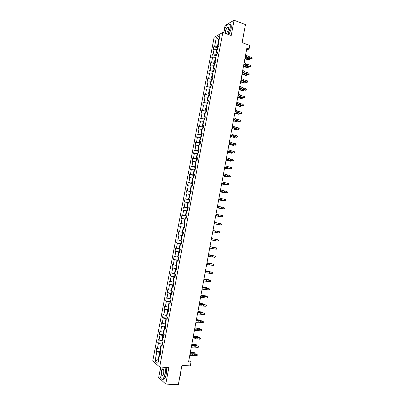 <?xml version="1.0" encoding="UTF-8"?>
<svg xmlns="http://www.w3.org/2000/svg" width="405" height="405" viewBox="0 0 405 405"><rect width="100%" height="100%" fill="white"/><g stroke="black" fill="none" stroke-linecap="round" stroke-linejoin="round"><path stroke-width="0.61" d="M160.648 367.057L158.669 377.541L165.756 384.077L178.316 384.75L181.936 365.34L190.279 365.928L190.983 362.136L188.811 360.536M214.129 37.3L152.751 360.976L159.681 366.991L222.831 32.456L214.129 37.3M222.831 32.456L231.209 35.529L234.08 20.25L225.099 25.434L223.712 32.78M234.08 20.25L245.465 24.594L242.104 42.626L249.753 45.411L249.095 48.949L246.858 48.139L188.543 361.959L190.983 362.136M160.567 353.702L159.702 354.021L160.405 354.583L161.028 351.282L160.324 350.725L161.322 345.46L162.025 345.997L162.648 342.701L161.939 342.174L162.937 336.919L163.645 337.426L164.268 334.135L163.554 333.639L164.546 328.394L165.26 328.87L165.883 325.585L165.164 325.119L166.156 319.884L166.875 320.335L167.493 317.054L166.774 316.614L167.761 311.389L168.485 311.809L169.103 308.534L168.379 308.124L169.361 302.91L170.095 303.299L170.713 300.029L169.978 299.649L170.966 294.44L171.7 294.805L172.312 291.544L171.578 291.19L172.56 285.991L173.299 286.33L173.917 283.075L173.173 282.746L174.155 277.557L174.899 277.865L175.512 274.615L174.768 274.317L175.745 269.138L176.494 269.421L177.106 266.176L176.357 265.908L177.334 260.734L178.089 260.987L178.701 257.747L177.947 257.509L178.919 252.345L179.678 252.568L180.291 249.338L179.531 249.126L180.503 243.972L181.268 244.169L181.875 240.94L181.111 240.757L182.083 235.614L182.852 235.781L183.46 232.561L182.69 232.404L183.662 227.271L183.273 227.21L182.311 232.283L182.701 232.354M159.702 354.021L157.935 363.361L155.085 360.916L156.831 351.702L156.153 351.16L160.699 351.525M183.662 227.271L184.432 227.413L185.039 224.193L184.265 224.066L185.237 218.943L186.011 219.054L186.619 215.845L185.839 215.744L186.806 210.625L187.586 210.711L188.193 207.507L187.409 207.436L188.376 202.328L189.16 202.389L189.763 199.189L188.978 199.138L189.94 194.046L190.73 194.076L191.332 190.882L190.542 190.861L191.504 185.773L192.299 185.779L192.901 182.589L192.107 182.599L193.064 177.522L193.863 177.496L194.466 174.317L193.666 174.347L194.623 169.28L195.423 169.229L196.025 166.055L195.22 166.116L196.177 161.053L196.982 160.977L197.584 157.808L196.774 157.894L197.731 152.842L198.541 152.741L199.138 149.577L198.323 149.688L199.28 144.646L200.095 144.514L200.693 141.355L199.873 141.497L200.824 136.465L201.644 136.308L202.242 133.154L201.422 133.321L202.368 128.299L203.194 128.117L203.786 124.968L202.961 125.16L203.912 120.143L204.738 119.936L205.33 116.792L204.505 117.015L205.446 112.008L206.282 111.77L206.874 108.636L206.039 108.879L206.985 103.882L207.821 103.619L208.413 100.491L207.573 100.764L208.519 95.772L209.36 95.484L209.947 92.36L209.107 92.659L210.048 87.677L210.894 87.364L211.481 84.245L210.635 84.569L211.577 79.598L212.423 79.258L213.015 76.14L212.164 76.494L213.101 71.528L213.951 71.164L214.539 68.055L213.688 68.43L214.62 63.479L215.48 63.084L216.067 59.98L215.207 60.386L216.143 55.439L217.004 55.019L217.586 51.921L216.726 52.351L217.657 47.415L218.523 46.97L219.11 43.877L218.239 44.332L219.89 35.61L216.321 37.574L214.69 46.185L213.85 46.626L213.273 49.658L214.113 49.228L213.192 54.098L212.357 54.513L211.78 57.55L212.615 57.145L211.688 62.026L210.858 62.416L210.281 65.458L211.111 65.084L210.185 69.969L209.36 70.333L208.777 73.381L209.608 73.027L208.676 77.927L207.856 78.266L207.274 81.319L208.099 80.99L207.168 85.895L206.347 86.209L205.77 89.267L206.585 88.963L205.659 93.879L204.844 94.168L204.262 97.23L205.077 96.952L204.14 101.878L203.33 102.141L202.748 105.209L203.558 104.956L202.627 109.887L201.817 110.125L201.234 113.203L202.039 112.975L201.103 117.916L200.303 118.128L199.721 121.206L200.521 121.004L199.584 125.955L198.784 126.142L198.202 129.225L198.997 129.048L198.055 134.004L197.265 134.166L196.678 137.26L197.468 137.108L196.531 142.074L195.742 142.211L195.154 145.309L195.939 145.182L194.997 150.154L194.213 150.265L193.625 153.368L194.41 153.267L193.463 158.254L192.684 158.335L192.097 161.443L192.876 161.367L191.929 166.364L191.155 166.42L190.563 169.533L191.337 169.482L190.39 174.484L189.621 174.52L189.029 177.638L189.798 177.613L188.852 182.625L188.082 182.63L187.49 185.753L188.259 185.758L187.307 190.775L186.543 190.76L185.951 193.889L186.71 193.919L185.758 198.946L184.999 198.901L184.407 202.034L185.166 202.09L184.209 207.127L183.455 207.056L182.857 210.195L183.612 210.276L182.66 215.323L181.906 215.222L181.308 218.371L182.063 218.477L181.101 223.535L180.357 223.408L179.759 226.557L180.503 226.694L179.547 231.756L178.802 231.604L178.205 234.763L178.944 234.925L177.987 239.998L177.248 239.821L176.646 242.98L177.385 243.172L176.423 248.255L175.689 248.047L175.087 251.216L175.821 251.429L174.854 256.522L174.125 256.289L173.527 259.463L174.251 259.706L173.289 264.804L172.56 264.546L171.958 267.725L172.682 267.994L171.715 273.102L170.996 272.818L170.394 276.002L171.112 276.301L170.14 281.414L169.427 281.1L168.819 284.295L169.533 284.619L168.566 289.742L167.852 289.403L167.245 292.597L167.959 292.952L166.987 298.085L166.278 297.721L165.67 300.92L166.374 301.3L165.402 306.443L164.698 306.048L164.091 309.258L164.794 309.663L163.817 314.817L163.119 314.391L162.511 317.606L163.205 318.041L162.228 323.205L161.534 322.755L160.922 325.974L161.615 326.435L160.638 331.609L159.95 331.128L159.337 334.353L160.026 334.844L159.043 340.023L158.36 339.517L157.748 342.746L158.426 343.268L157.444 348.457L156.765 347.92L156.153 351.16M160.603 349.247L160.203 349.211L161.185 344.012L162.38 344.113M162.182 345.176L161.322 345.46M157.444 348.457L160.203 349.211M158.426 343.268L161.185 344.012M162.202 340.797L161.803 340.762L162.785 335.573L163.974 335.684M163.787 336.666L162.937 336.919M159.043 340.023L161.803 340.762M160.026 334.844L162.785 335.573M163.792 332.368L163.397 332.328L164.374 327.149L165.564 327.265M165.392 328.171L164.546 328.394M160.638 331.609L163.397 332.328M161.615 326.435L164.374 327.149M165.387 323.949L164.987 323.909L165.964 318.735L167.154 318.867M166.997 319.692L166.156 319.884M162.228 323.205L164.987 323.909M163.205 318.041L165.964 318.735M166.971 315.551L166.577 315.505L167.554 310.341L168.738 310.478M168.596 311.227L167.761 311.389M163.817 314.817L166.577 315.505M164.794 309.663L167.554 310.341M168.561 307.162L168.161 307.117L169.138 301.963L170.318 302.11M170.191 302.783L169.361 302.91M165.402 306.443L168.161 307.117M166.374 301.3L169.138 301.963M170.14 298.794L169.746 298.743L170.718 293.6L171.897 293.752M171.786 294.349L170.966 294.44M166.987 298.085L169.746 298.743M167.959 292.952L170.718 293.6M171.72 290.436L171.325 290.385L172.297 285.247L173.472 285.409M173.375 285.93L172.56 285.991M168.566 289.742L171.325 290.385M169.533 284.619L172.297 285.247M173.299 282.093L172.905 282.042L173.872 276.914L175.046 277.081M174.965 277.526L174.155 277.557M170.14 281.414L172.905 282.042M171.112 276.301L173.872 276.914M174.874 273.77L174.479 273.709L175.446 268.591L176.615 268.768M176.55 269.138L175.745 269.138M171.715 273.102L174.479 273.709M172.682 267.994L175.446 268.591M176.443 265.457L176.053 265.397L177.015 260.288L178.185 260.471M178.129 260.764L177.334 260.734M173.289 264.804L176.053 265.397M174.251 259.706L177.015 260.288M178.013 257.16L177.623 257.094L178.585 251.996L179.749 252.188M179.709 252.406L178.919 252.345M174.854 256.522L177.623 257.094M175.821 251.429L178.585 251.996M179.577 248.878L179.187 248.812L180.149 243.719L181.313 243.921M181.288 244.063L180.503 243.972M176.423 248.255L179.187 248.812M177.385 243.172L180.149 243.719M181.141 240.61L180.751 240.54L181.713 235.457L182.873 235.669M182.857 235.73L182.083 235.614M177.987 239.998L180.751 240.54M178.944 234.925L181.713 235.457M179.547 231.756L182.311 232.283M180.503 226.694L183.273 227.21M185.024 224.264L183.87 224.041L184.827 218.978L185.212 219.054M185.034 224.223L184.265 224.066M181.101 223.535L183.87 224.041M182.063 218.477L184.827 218.978M186.578 216.047L185.424 215.814L186.381 210.762L186.766 210.838M186.599 215.931L185.839 215.744M182.66 215.323L185.424 215.814M183.612 210.276L186.381 210.762M188.128 207.841L186.978 207.603L187.93 202.556L188.315 202.637M188.163 207.654L187.409 207.436M184.209 207.127L186.978 207.603M185.166 202.09L187.93 202.556M189.677 199.65L188.527 199.407L189.479 194.37L189.864 194.451M189.727 199.392L188.978 199.138M185.758 198.946L188.527 199.407M186.71 193.919L189.479 194.37M191.221 191.474L190.077 191.226L191.023 186.194L191.408 186.28M191.287 191.14L190.542 190.861M187.307 190.775L190.077 191.226M188.259 185.758L191.023 186.194M192.765 183.313L191.621 183.055L192.567 178.033L192.952 178.124M192.841 182.908L192.107 182.599M188.852 182.625L191.621 183.055M189.798 177.613L192.567 178.033M194.304 175.168L193.16 174.899L194.106 169.887L194.491 169.978M194.395 174.687L193.666 174.347M190.39 174.484L193.16 174.899M191.337 169.482L194.106 169.887M195.838 167.037L194.699 166.759L195.645 161.757L196.025 161.853M195.944 166.48L195.22 166.116M191.929 166.364L194.699 166.759M192.876 161.367L195.645 161.757M197.372 158.917L196.238 158.633L197.179 153.642L197.559 153.738M197.493 158.289L196.774 157.894M193.463 158.254L196.238 158.633M194.41 153.267L197.179 153.642M198.906 150.812L197.772 150.523L198.713 145.537L199.093 145.638M199.037 150.113L198.323 149.688M194.997 150.154L197.772 150.523M195.939 145.182L198.713 145.537M200.434 142.722L199.3 142.423L200.242 137.452L200.622 137.553M200.576 141.952L199.873 141.497M196.531 142.074L199.3 142.423M197.468 137.108L200.242 137.452M201.958 134.647L200.829 134.344L201.766 129.377L202.146 129.478M202.115 133.807L201.422 133.321M198.055 134.004L200.829 134.344M198.997 129.048L201.766 129.377M203.482 126.588L202.353 126.274L203.295 121.318L203.669 121.424M203.654 125.671L202.961 125.16M199.584 125.955L202.353 126.274M200.521 121.004L203.295 121.318M205.001 118.538L203.877 118.219L204.814 113.268L205.188 113.38M205.188 117.551L204.505 117.015M201.103 117.916L203.877 118.219M202.039 112.975L204.814 113.268M206.52 110.509L205.396 110.18L206.332 105.239L206.707 105.351M206.717 109.451L206.039 108.879M202.627 109.887L205.396 110.18M203.558 104.956L206.332 105.239M208.033 102.49L206.915 102.151L207.846 97.22L208.221 97.332M208.246 101.361L207.573 100.764M204.14 101.878L206.915 102.151M205.077 96.952L207.846 97.22M209.547 94.481L208.428 94.137L209.36 89.216L209.734 89.333M209.775 93.282L209.107 92.659M205.659 93.879L208.428 94.137M206.585 88.963L209.36 89.216M211.056 86.493L209.942 86.138L210.873 81.223L211.243 81.344M211.299 85.222L210.635 84.569M207.168 85.895L209.942 86.138M208.099 80.99L210.873 81.223M212.564 78.514L211.451 78.155L212.382 73.249L212.752 73.371M212.817 77.173L212.164 76.494M208.676 77.927L211.451 78.155M209.608 73.027L212.382 73.249M214.068 70.551L212.959 70.186L213.886 65.286L214.255 65.413M214.336 69.144L213.688 68.43M210.185 69.969L212.959 70.186M211.111 65.084L213.886 65.286M215.571 62.603L214.463 62.228L215.389 57.338L215.759 57.464M215.85 61.12L215.207 60.386M211.688 62.026L214.463 62.228M212.615 57.145L215.389 57.338M217.07 54.665L215.966 54.285L216.888 49.405L217.257 49.532M217.363 53.116L216.726 52.351M213.192 54.098L215.966 54.285M214.113 49.228L216.888 49.405M218.568 46.742L217.465 46.357L218.71 39.756L219.08 39.887M218.872 45.127L218.239 44.332M214.69 46.185L217.465 46.357M216.321 37.574L218.71 39.756L219.151 39.523M165.756 384.077L168.85 367.608L159.681 366.991M246.488 50.134L249.095 48.949M158.654 359.554L158.254 359.524L158.603 359.817M160.785 352.563L159.59 352.466L158.254 359.524L155.085 360.916M156.831 351.702L159.59 352.466M213.85 46.626L217.561 47.927M212.357 54.513L216.073 55.794M210.858 62.416L214.584 63.671M209.36 70.333L213.096 71.564M207.856 78.266L211.759 79.522M206.347 86.209L210.489 87.51M204.844 94.168L209.061 95.464M203.33 102.141L207.573 103.412M201.817 110.125L206.089 111.375M200.303 118.128L204.596 119.353M198.784 126.142L203.107 127.342M197.265 134.166L201.614 135.346M195.742 142.211L200.121 143.365M194.213 150.265L198.622 151.394M192.684 158.335L197.129 159.443M191.155 166.42L195.63 167.503L195.124 168.019L194.891 169.265M189.621 174.52L194.147 175.578M188.082 182.63L192.694 183.678M186.543 190.76L191.165 191.773M184.999 198.901L189.631 199.883M183.455 207.056L188.097 208.008M181.906 215.222L186.558 216.143M180.357 223.408L185.019 224.299M178.205 234.763L182.883 235.609M176.646 242.98L181.334 243.795M175.087 251.216L179.785 251.996M173.527 259.463L178.235 260.212M171.958 267.725L176.681 268.444M170.394 276.002L175.122 276.686M168.819 284.295L173.553 284.978M167.245 292.597L171.867 293.205M165.67 300.92L170.277 301.487M164.091 309.258L168.688 309.79M162.511 317.606L167.093 318.107M160.922 325.974L165.498 326.44M159.337 334.353L163.898 334.783M157.748 342.746L162.299 343.146M245.648 54.64L248.027 56.29L251.804 57.5L251.571 58.745L252.153 58.639L251.186 59.089L248.817 58.472L245.283 56.614M245.415 55.895L247.794 57.54L251.571 58.745L251.186 59.089M251.804 57.5L252.153 58.639M244.903 58.654L248.528 60.011L249.389 59.839L244.979 58.244M249.632 58.684L249.677 59.748L249.389 59.839L249.601 58.674M246.108 57.181L245.207 57.004M227.747 34.258L229.878 28.628C230.384 23.971 229.392 22.822 226.901 25.176C225.529 26.958 224.562 29.195 224 31.899L223.854 32.83M228.101 24.103L228.415 23.925C230.06 23.47 230.617 25.039 230.091 28.639L227.949 34.334M228.385 29.459L226.947 32.805C225.686 33.995 225.185 33.423 225.443 31.094C226.167 28.375 227.063 27.069 228.121 27.175L228.385 29.459M228.41 27.667L227.671 27.363C226.765 27.965 226.091 29.211 225.656 31.104C225.403 32.775 225.666 33.504 226.435 33.291L226.461 33.276M243.982 32.547L243.521 35.022M244.038 32.268L243.957 34.592L243.096 37.311M229.777 24.184C231.164 24.143 231.604 25.753 231.098 29.013L228.957 34.703M161.155 367.092L160.177 370.21C159.514 375.111 160.061 378.108 161.818 379.201C163.129 379.247 164.141 377.622 164.86 374.331C165.316 371.663 165.265 369.33 164.703 367.33M164.946 367.345C165.488 369.385 165.529 371.734 165.068 374.392C164.592 376.766 163.883 378.336 162.937 379.115L161.949 379.384L160.967 378.584M163.671 373.283L163.088 375.02C161.635 376.321 161.048 375.055 161.327 371.223C161.681 369.583 162.192 368.773 162.85 368.793C163.721 369.325 163.995 370.823 163.671 373.283M163.357 369.233L162.526 369.092L161.534 371.284C161.22 374.26 161.63 375.643 162.769 375.435L162.866 375.349M180.331 373.947L179.835 376.615M180.726 371.82L180.539 374.792L179.714 377.247M166.05 367.421C166.592 369.456 166.637 371.805 166.182 374.463C165.706 376.832 164.992 378.402 164.04 379.176L162.663 379.283M244.19 62.486L246.579 64.091L250.361 65.276L250.128 66.526L250.715 66.415L249.748 66.855L247.374 66.243L243.83 64.43M243.957 63.747L246.346 65.342L250.128 66.526L249.748 66.855M250.361 65.276L250.715 66.415M242.732 70.349L245.131 71.903L248.918 73.067L248.69 74.317L249.277 74.201L248.311 74.631L245.931 74.024L242.372 72.267M242.494 71.614L244.898 73.158L248.69 74.317L248.311 74.631M248.918 73.067L249.277 74.201M243.466 66.385L247.101 67.716L247.956 67.559L243.537 65.99M248.219 66.46L248.25 67.453L247.956 67.559L248.164 66.445M244.524 64.896L243.769 64.749M242.028 74.13L245.668 75.431L246.523 75.289L242.099 73.756M246.802 74.247L246.817 75.173L246.523 75.289L246.721 74.226M242.929 72.622L242.327 72.51M241.264 78.226L243.678 79.729L247.475 80.873L247.242 82.129L247.835 81.997L246.868 82.423L244.488 81.82L240.914 80.114M241.031 79.491L243.445 80.985L247.242 82.129L246.868 82.423M247.475 80.873L247.835 81.997M239.8 86.118L242.225 87.566L246.027 88.695L245.794 89.945L246.387 89.814L245.425 90.224L243.04 89.632L239.456 87.971M239.563 87.384L241.993 88.827L245.794 89.945L245.425 90.224M246.027 88.695L246.387 89.814M238.332 94.021L240.767 95.423L244.579 96.527L244.347 97.782L244.939 97.64L243.977 98.04L241.588 97.458L238.054 95.884M238.094 95.286L240.535 96.679L244.347 97.782L243.977 98.04M244.579 96.527L244.939 97.64M240.585 81.886L244.235 83.162L245.091 83.03L240.651 81.532M245.384 82.048L245.091 83.03L245.278 82.023M241.319 80.362L240.884 80.281M239.142 89.657L242.798 90.902L243.653 90.791L239.203 89.318M243.967 89.864L243.653 90.791L243.83 89.829M239.694 88.118L239.436 88.072M210.585 87.475L210.934 87.151M237.694 97.443L241.36 98.658L242.21 98.557L237.755 97.119M242.544 97.691L242.21 98.557L242.382 97.651M236.859 101.933L239.309 103.285L243.127 104.368L242.894 105.629L243.491 105.477L242.529 105.872L240.135 105.295L236.525 103.731M236.626 103.204L239.077 104.551L242.894 105.629L242.529 105.872M243.127 104.368L243.491 105.477M208.919 95.636L209.425 95.119M236.247 105.239L239.922 106.429L240.767 106.343L236.302 104.935M241.122 105.533L240.767 106.343L240.929 105.482M235.386 109.866L237.846 111.167L241.674 112.231L241.436 113.491L242.038 113.329L241.076 113.714L238.682 113.142L235.057 111.633M235.148 111.137L237.613 112.428L241.436 113.491L241.076 113.714M241.674 112.231L242.038 113.329M207.264 103.796L207.917 103.103M234.794 113.051L238.479 114.21L239.325 114.139L234.849 112.767M239.699 113.385L239.325 114.139L239.476 113.334M233.913 117.809L236.383 119.06L240.216 120.103L239.983 121.363L240.58 121.196L239.623 121.571L237.224 121.009L233.589 119.551M233.675 119.085L236.15 120.326L239.983 121.363L239.623 121.571M240.216 120.103L240.58 121.196M205.73 111.927L206.408 111.102M233.341 120.872L237.877 121.951L233.391 120.609M238.272 121.252L237.877 121.951L238.018 121.191M232.429 125.768L234.915 126.968L238.753 127.99L238.52 129.251L239.122 129.079L238.165 129.438L232.116 127.479M232.197 127.043L234.682 128.233L238.52 129.251L238.165 129.438M238.753 127.99L239.218 128.572L239.122 129.079M204.186 120.072L204.895 119.111M231.883 128.709L236.429 129.772L231.933 128.461M236.824 129.129L236.429 129.772L236.56 129.068M230.951 133.741L233.447 134.885L237.295 135.888L237.057 137.153L237.664 136.971L236.702 137.325L230.637 135.417M230.713 135.017L233.209 136.156L237.057 137.153L236.702 137.325M237.295 135.888L237.664 136.971M202.647 128.238L203.376 127.135M230.425 136.561L234.976 137.609L230.47 136.333M235.361 137.017L234.976 137.609L235.097 136.956M229.468 141.725L231.974 142.818L235.826 143.8L235.594 145.071L236.201 144.879L235.244 145.218L229.159 143.375M229.23 143.006L231.741 144.094L235.594 145.071L235.244 145.218M235.826 143.8L236.201 144.879M201.103 136.414L201.857 135.174M228.967 144.428L233.523 145.456L229.002 144.215M233.898 144.919L233.523 145.456L233.634 144.858M227.98 149.723L234.363 151.728L234.125 152.999L234.733 152.801L233.776 153.131L227.681 151.343M227.742 151.009L233.776 153.131M234.363 151.728L234.829 152.29L234.733 152.801M199.554 144.605L199.7 143.826L200.338 143.228M200.141 144.276L200.029 144.529M227.504 152.305L232.065 153.318L227.539 152.108M232.429 152.832L232.065 153.318L232.166 152.771M226.491 157.737L232.89 159.666L232.657 160.942L233.265 160.734L233.361 160.223L232.89 159.666M226.253 159.023L232.657 160.942L229.898 160.527L226.198 159.327M197.999 152.806L198.177 151.875L198.815 151.293M198.617 152.341L198.496 152.746M226.036 160.193L230.607 161.195L226.066 160.021M230.961 160.76L230.607 161.195L230.698 160.704M224.998 165.761L231.417 167.619L231.184 168.895L231.797 168.682L231.888 168.171L231.417 167.619M224.76 167.052L231.184 168.895L224.709 167.321M196.45 161.028L196.653 159.945L197.286 159.378M197.088 160.426L196.992 160.922M224.567 168.1L229.144 169.088L224.598 167.943M229.488 168.703L229.144 169.088L229.225 168.647M223.504 173.806L229.944 175.588L229.706 176.869L230.323 176.641L230.415 176.135L229.944 175.588M223.266 175.097L229.706 176.869L223.221 175.335M195.311 169.234L195.757 167.473M195.559 168.52L195.463 169.017M223.094 176.018L227.681 176.99L223.12 175.876M228.015 176.656L227.681 176.99L227.752 176.6M222.011 181.86L228.466 183.571L228.233 184.852L228.845 184.619L228.941 184.108L228.466 183.571M221.768 183.151L228.233 184.852L221.732 183.359M193.332 177.511L193.595 176.114L194.223 175.583M194.025 176.636L193.929 177.132M221.621 183.946L226.213 184.908L221.641 183.829M226.542 184.624L226.213 184.908L226.273 184.569M220.512 189.93L226.987 191.565L226.749 192.846L227.367 192.608L227.463 192.097L226.987 191.565M220.269 191.221L226.749 192.846L220.239 191.398M191.773 185.773L192.066 184.224L192.689 183.703M192.491 184.761L192.395 185.257M220.143 191.894L224.745 192.836L220.163 191.793M225.023 192.603L224.745 192.836L224.795 192.557M219.009 198.01L225.504 199.574L225.266 200.86L225.889 200.612L225.98 200.095L225.504 199.574M218.766 199.311L225.266 200.86L218.74 199.447M190.325 194.061L190.527 192.345L191.15 191.843M190.952 192.901L190.856 193.398M218.665 199.852L223.271 200.779L218.68 199.771M217.505 206.11L224.021 207.598L223.783 208.884L224.405 208.626L224.502 208.114L224.021 207.598M217.262 207.406L223.783 208.884L217.242 207.517M188.882 202.363L188.993 200.48L189.611 199.994M189.413 201.052L189.317 201.553M217.186 207.826L221.793 208.737L217.196 207.76M215.997 214.22L222.532 215.632L222.294 216.923L222.917 216.66L223.013 216.143L222.532 215.632M215.754 215.521L222.294 216.923L215.738 215.597M187.434 210.696L187.156 210.2L187.449 208.631L188.067 208.16M187.869 209.223L187.773 209.724M215.703 215.809L220.32 216.71L215.708 215.769M214.488 222.345L221.044 223.681L220.806 224.977L221.429 224.704L221.525 224.188L221.044 223.681M214.245 223.651L220.806 224.977L214.235 223.692M185.93 218.953L185.611 218.371L185.91 216.797L186.411 216.341L185.92 218.938M186.32 217.404L186.229 217.905M214.215 223.808L218.837 224.694L214.22 223.788M212.974 230.485L219.55 231.746L219.313 233.042L219.94 232.759L220.036 232.242L219.55 231.746M212.731 231.792L219.313 233.042L212.726 231.817M184.381 227.149L184.062 226.552L184.361 224.977L184.862 224.532L184.371 227.134M184.771 225.605L184.68 226.106M211.461 238.641L218.057 239.826L211.461 238.621M211.218 239.947L217.814 241.122L218.057 239.826L218.543 240.317L218.447 240.833L217.814 241.122M183.328 232.728L182.812 233.169L182.513 234.748L182.923 235.381M182.822 235.345L183.313 232.738M183.222 233.817L183.126 234.318M211.678 238.601L216.108 239.421L211.678 238.601M209.942 246.807L216.559 247.921L209.952 246.756M209.699 248.118L216.316 249.217L216.559 247.921L217.045 248.402L216.948 248.918L216.316 249.217M181.268 243.572L181.87 240.975L181.263 241.38L180.964 242.959L181.369 243.613M181.668 242.043L181.572 242.544M209.977 246.605L214.625 247.445L209.972 246.635M208.423 254.988L215.055 256.026L208.438 254.902M208.175 256.304L214.817 257.327L215.055 256.026L215.546 256.502L215.45 257.018L214.817 257.327M180.098 249.283L179.709 249.601L179.41 251.186L179.815 251.854M180.109 250.28L180.017 250.786M208.484 254.654L213.136 255.484L208.474 254.704M206.899 263.189L213.556 264.146L206.92 263.068M206.651 264.5L213.314 265.447L213.556 264.146L214.048 264.612L213.951 265.133L213.314 265.447M178.387 257.651L177.851 259.423L178.251 260.116M178.549 258.537L178.453 259.043M206.985 262.724L211.643 263.533L206.97 262.789M205.37 271.401L212.048 272.281L205.401 271.244M205.127 272.717L211.805 273.588L212.048 272.281L212.544 272.742L212.443 273.264L211.805 273.588M176.681 266.019L176.291 267.68L176.691 268.388M176.99 266.809L176.894 267.315M205.482 270.803L210.149 271.598L205.467 270.889M210.099 271.851L210.149 271.598L210.301 271.887M203.842 279.622L210.539 280.432L203.877 279.435M203.599 280.943L210.296 281.738L210.539 280.432L211.035 280.883L210.939 281.404L210.296 281.738M175.016 274.418L174.727 275.947L175.122 276.676M175.421 275.091L175.325 275.597M203.978 278.898L208.651 279.678L203.958 279.005M208.595 279.987L208.651 279.678L208.843 280.027M202.313 287.864L209.031 288.593L202.353 287.641M202.065 289.185L208.788 289.904L209.031 288.593L209.527 289.038L209.431 289.56L208.788 289.904M173.421 282.857L173.163 284.229L173.461 284.943M173.856 283.394L173.76 283.9M202.47 287.008L207.152 287.773L202.449 287.135M207.082 288.137L207.152 287.773L207.355 288.183M200.779 296.121L207.517 296.769L200.824 295.863M200.531 297.442L207.274 298.085L207.517 296.769L208.013 297.209L207.917 297.736L207.274 298.085M171.826 291.311L171.593 292.531L171.983 293.296M172.282 291.706L172.186 292.213M200.961 295.129L205.649 295.883L200.936 295.275M205.573 296.298L205.649 295.883L205.841 296.344M199.24 304.388L205.998 304.965L203.234 304.347L199.295 304.099M198.997 305.714L205.755 306.276L205.998 304.965L206.499 305.395L206.403 305.917L205.755 306.276M170.227 299.776L170.024 300.844L170.409 301.624M170.707 300.034L170.611 300.545M199.452 303.264L204.145 304.003L199.417 303.431M204.054 304.474L204.145 304.003L204.328 304.519M197.701 312.675L204.479 313.171L201.715 312.538L197.761 312.346M197.458 314.002L204.236 314.488L204.479 313.171L204.986 313.591L204.884 314.118L204.236 314.488M204.196 312.923L204.986 313.591M168.622 308.261L168.45 309.172L168.834 309.972M169.052 308.504L169.037 308.888M197.934 311.415L202.637 312.139L197.903 311.602M202.535 312.67L202.637 312.139L202.809 312.711M196.162 320.973L198.941 320.887L202.961 321.388L200.191 320.75L196.228 320.613M195.914 322.304L198.693 322.208L202.718 322.709L202.961 321.388L203.462 321.808L203.366 322.334L202.718 322.709M202.677 321.125L203.462 321.808M167.017 316.761L167.255 318.335M167.154 318.269L167.392 316.988M196.42 319.58L201.128 320.289L196.379 319.788M201.017 320.876L201.128 320.289L201.29 320.917M194.618 329.285L197.407 329.143L201.437 329.624L198.668 328.971L194.689 328.89M194.37 330.617L197.164 330.47L201.189 330.946L201.437 329.624L201.943 330.034L201.842 330.561L201.189 330.946M201.158 329.341L201.943 330.034M165.407 325.276L165.67 326.708M194.901 327.761L199.614 328.45L194.856 327.989M199.493 329.093L199.614 328.45L199.766 329.133M193.069 337.613L195.873 337.416L199.908 337.871L197.144 337.208L193.15 337.183M192.82 338.95L195.625 338.742L199.665 339.198L199.908 337.871L200.414 338.276L200.318 338.803L199.665 339.198M199.635 337.573L200.414 338.276M163.792 333.806L164.086 335.102M193.377 335.958L198.096 336.631L193.332 336.201M197.969 337.33L198.096 336.631L198.242 337.37M191.519 345.956L194.334 345.703L198.379 346.138L195.61 345.46L191.606 345.49M191.271 347.293L194.091 347.034L198.136 347.465L198.379 346.138L198.89 346.533L198.136 347.465M198.111 345.814L198.89 346.533M162.177 342.352L162.496 343.506M162.4 343.43L162.552 342.625M191.854 344.164L196.582 344.822L191.803 344.432M196.44 345.576L196.582 344.822L196.714 345.617M189.965 354.314L192.795 354.005L196.845 354.416L196.582 354.071L194.081 353.727L190.056 353.813M189.717 355.656L192.547 355.337L196.602 355.742L196.845 354.416L197.356 354.8L197.26 355.332L196.602 355.742M196.582 354.071L197.356 354.8M160.562 350.912L160.906 351.93M190.325 352.385L194.273 352.649L195.058 353.028L190.269 352.674M194.906 353.843L195.058 353.028L195.164 353.879M248.027 56.29L247.794 57.54M249.424 56.877L249.196 58.123M247.577 58.993L247.738 58.123M245.152 58.269L245.379 57.029M246.579 64.091L246.346 65.342M247.981 64.663L247.754 65.909M245.131 71.903L244.898 73.158M246.539 72.46L246.306 73.71M246.144 66.734L246.296 65.899M243.709 66.02L243.942 64.78M244.706 74.485L244.853 73.69M242.266 73.786L242.499 72.541M243.678 79.729L243.445 80.985M245.091 80.271L244.858 81.526M242.225 87.566L241.993 88.827M243.638 88.098L243.405 89.353M240.767 95.423L240.535 96.679M242.185 95.939L241.952 97.195M243.263 82.25L243.405 81.491M240.823 81.562L241.056 80.311M241.82 90.026L241.952 89.308M239.375 89.348L239.608 88.098M240.378 97.818L240.499 97.139M237.927 97.149L238.15 95.934M239.309 103.285L239.077 104.551M240.732 103.791L240.499 105.052M209.309 95.16L209.238 95.524M238.93 105.624L239.046 104.981M236.474 104.966L236.687 103.822M237.846 111.167L237.613 112.428M239.274 111.658L239.041 112.919M207.8 103.143L207.704 103.655M237.477 113.441L237.588 112.838M235.022 112.798L235.219 111.719M236.383 119.06L236.15 120.326M237.811 119.536L237.578 120.801M206.292 111.137L206.165 111.805M236.024 121.272L236.13 120.705M233.564 120.639L233.751 119.632M234.915 126.968L234.682 128.233M236.348 127.428L236.115 128.694M204.778 119.146L204.621 119.966M234.571 129.114L234.667 128.588M232.1 128.491L232.278 127.555M233.447 134.885L233.209 136.156M234.885 135.336L234.647 136.606M203.259 127.165L203.077 128.142M233.113 136.976L233.204 136.485M230.642 136.363L230.804 135.493M231.974 142.818L231.741 144.094M233.417 143.259L233.179 144.529M201.746 135.204L201.528 136.328M231.65 144.843L231.736 144.398M229.174 144.246L229.326 143.446M230.501 150.766L230.263 152.042M231.944 151.192L231.711 152.462M200.222 143.254L199.979 144.534M230.187 152.731L230.263 152.32M227.711 152.143L227.843 151.409M229.022 158.73L228.785 160.005M230.47 159.14L230.237 160.41M198.698 151.318L198.425 152.756M228.724 160.628L228.79 160.258M226.238 160.051L226.36 159.393M227.544 166.703L227.306 167.984M228.997 167.098L228.759 168.379M197.174 159.393L196.87 160.987M227.256 168.541L227.316 168.212M224.765 167.974L224.876 167.381M226.061 174.692L225.823 175.972M227.519 175.076L227.281 176.352M225.782 176.464L225.838 176.175M223.292 175.912L223.388 175.39M224.578 182.695L224.34 183.976M226.036 183.065L225.798 184.346M194.111 175.593L193.752 177.501M224.314 184.407L224.36 184.153M221.813 183.86L221.899 183.414M223.089 190.709L222.851 191.995M224.552 191.064L224.314 192.35M192.577 183.713L192.188 185.779M220.335 191.823L220.406 191.449M221.601 198.744L221.363 200.029M223.069 199.083L222.831 200.369M191.038 191.848L190.618 194.071M218.852 199.802L218.913 199.498M220.107 206.788L219.869 208.079M221.581 207.112L221.343 208.398M189.499 199.999L189.049 202.378M218.614 214.842L218.371 216.138M220.087 215.156L219.849 216.447M187.955 208.165L187.48 210.701M217.115 222.917L216.877 224.213M218.594 223.216L218.356 224.507M215.617 231.002L215.374 232.298M217.1 231.285L216.857 232.581M214.113 239.102L213.87 240.403M215.602 239.37L215.359 240.671M212.61 247.217L212.367 248.518M214.098 247.47L213.86 248.771M211.101 255.347L210.858 256.648M212.595 255.585L212.352 256.886M180.185 249.308L179.709 251.814M209.587 263.488L209.344 264.794M211.086 263.716L210.848 265.017M178.595 257.717L178.149 260.071M207.097 263.088L207.142 262.825M208.074 271.644L207.831 272.955M209.577 271.856L209.334 273.162M177.005 266.136L176.585 268.338M205.578 271.259L205.639 270.925M206.56 279.815L206.317 281.126M208.069 280.012L207.826 281.323M175.411 274.575L175.021 276.625M204.054 279.45L204.13 279.04M205.041 288.001L204.798 289.317M206.55 288.183L206.307 289.494M173.811 283.029L173.451 284.923M205.122 287.833L205.173 287.56M202.53 287.651L202.621 287.165M203.518 296.202L203.275 297.518M205.036 296.369L204.793 297.685M172.211 291.494L171.882 293.235M203.609 296.004L203.664 295.69M201.007 295.868L201.108 295.311M201.994 304.418L201.751 305.734M203.518 304.57L203.269 305.886M170.606 299.978L170.308 301.563M202.09 304.19L202.156 303.836M199.478 304.099L199.594 303.466M200.47 312.645L200.227 313.966M201.994 312.781L201.751 314.103M169.001 308.478L168.733 309.911M200.566 312.392L200.642 311.997M197.944 312.346L198.075 311.637M198.941 320.887L198.693 322.208M200.47 321.013L200.222 322.334M199.042 320.608L199.128 320.168M196.41 320.608L196.557 319.823M197.407 329.143L197.164 330.47M198.941 329.255L198.693 330.576M165.782 325.519L165.569 326.643M197.519 328.84L197.605 328.359M194.871 328.88L195.033 328.025M195.873 337.416L195.625 338.742M197.407 337.512L197.164 338.838M164.167 334.064L163.984 335.026M195.99 337.082L196.086 336.56M193.332 337.168L193.504 336.236M194.334 345.703L194.091 347.034M195.878 345.784L195.63 347.11M194.456 345.338L194.562 344.776M191.788 345.475L191.975 344.463M192.795 354.005L192.547 355.337M194.339 354.071L194.096 355.398M160.932 351.201L160.805 351.849M192.922 353.616L193.033 353.003M190.244 353.793L190.446 352.709M227.671 27.363L228.405 27.636M164.04 379.176L162.937 379.115M162.526 369.092L163.301 369.142"/></g></svg>
